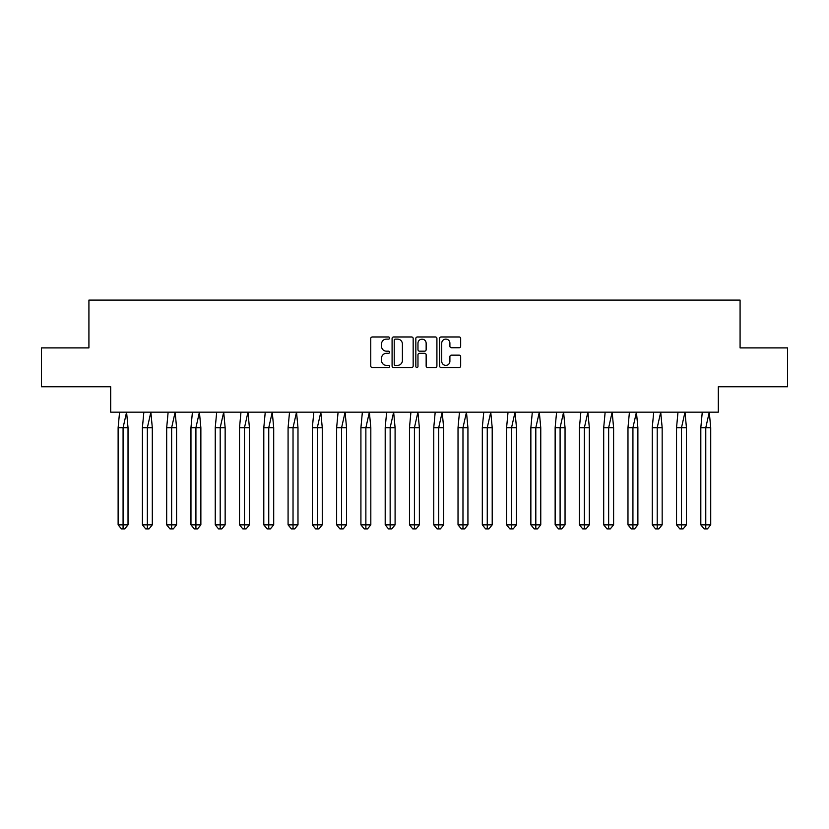 <?xml version="1.0" encoding="UTF-8"?>
<svg xmlns="http://www.w3.org/2000/svg" width="829" height="829" viewBox="0 0 829 829"><rect width="100%" height="100%" fill="white"/><g stroke="black" fill="none" stroke-linecap="round" stroke-linejoin="round"><path stroke-width="1.24" d="M389.599 338.035A1.067 1.067 0 0 0 388.532 336.968L372.304 336.968A1.523 1.523 0 0 0 370.77 338.501L370.77 365.993A1.523 1.523 0 0 0 372.304 367.527L388.532 367.527A1.067 1.067 0 0 0 389.599 366.449A1.067 1.067 0 0 0 388.532 365.382L386.428 365.382A4.891 4.891 0 0 1 381.537 360.501L381.537 358.201A4.891 4.891 0 0 1 386.428 353.32L388.532 353.32A1.067 1.067 0 0 0 389.599 352.242A1.067 1.067 0 0 0 388.532 351.175L386.428 351.175A4.891 4.891 0 0 1 381.537 346.294L381.537 343.994A4.891 4.891 0 0 1 386.428 339.113L388.532 339.113A1.067 1.067 0 0 0 389.599 338.035M41.45 347.89L41.45 386.801L110.703 386.801L110.703 412.168L718.297 412.168L718.297 386.801L787.55 386.801L787.55 347.89L740.079 347.89L740.079 300.108L88.921 300.108L88.921 347.89L41.45 347.89M459.142 347.745A1.523 1.523 0 0 0 460.675 346.211L460.675 338.501A1.523 1.523 0 0 0 459.142 336.968L441.121 336.968A1.523 1.523 0 0 0 439.588 338.501L439.588 365.993A1.523 1.523 0 0 0 441.121 367.527L459.142 367.527A1.523 1.523 0 0 0 460.675 365.993L460.675 356.677A1.523 1.523 0 0 0 459.142 355.154L451.432 355.154A1.523 1.523 0 0 0 449.898 356.677L449.898 361.299A4.083 4.083 0 0 1 445.815 365.382A4.083 4.083 0 0 1 441.733 361.299L441.733 343.196A4.083 4.083 0 0 1 445.815 339.113A4.083 4.083 0 0 1 449.898 343.196L449.898 346.211A1.523 1.523 0 0 0 451.432 347.745L459.142 347.745M413.163 338.501A1.523 1.523 0 0 0 411.64 336.968L393.609 336.968A1.523 1.523 0 0 0 392.086 338.501L392.086 365.993A1.523 1.523 0 0 0 393.609 367.527L411.64 367.527A1.523 1.523 0 0 0 413.163 365.993L413.163 338.501M417.36 336.968L435.391 336.968A1.523 1.523 0 0 1 436.914 338.501L436.914 365.993A1.523 1.523 0 0 1 435.391 367.527L427.671 367.527A1.523 1.523 0 0 1 426.147 365.993L426.147 354.843A1.523 1.523 0 0 0 424.624 353.32L419.505 353.32A1.523 1.523 0 0 0 417.971 354.843L417.971 366.449A1.067 1.067 0 0 1 416.904 367.527A1.067 1.067 0 0 1 415.837 366.449L415.837 338.501A1.523 1.523 0 0 1 417.36 336.968M395.288 339.113A1.067 1.067 0 0 0 394.221 340.18L394.221 364.314A1.067 1.067 0 0 0 395.288 365.382L397.505 365.382A4.891 4.891 0 0 0 402.397 360.501L402.397 343.994A4.891 4.891 0 0 0 397.505 339.113L395.288 339.113M426.147 343.268A4.083 4.083 0 0 0 422.065 339.185A4.083 4.083 0 0 0 417.971 343.268L417.971 349.651A1.523 1.523 0 0 0 419.505 351.175L424.624 351.175A1.523 1.523 0 0 0 426.147 349.651L426.147 343.268M124.733 528.892L123.075 528.892L123.075 524.85L128.029 524.85L124.733 528.892L121.428 528.892L118.122 524.85L118.122 427.733L123.075 427.733L126.578 412.168L119.573 412.168L118.122 427.733L118.122 524.85L123.075 524.85L123.075 427.733L128.029 427.733L126.578 412.168M128.029 524.85L128.029 427.733M149.013 528.892L147.355 528.892L147.355 524.85L152.308 524.85L149.013 528.892L145.707 528.892L142.401 524.85L142.401 427.733L147.355 427.733L150.857 412.168L143.852 412.168L142.401 427.733L142.401 524.85L147.355 524.85L147.355 427.733L152.308 427.733L150.857 412.168M173.292 528.892L171.634 528.892L171.634 524.85L176.587 524.85L173.292 528.892L169.986 528.892L166.681 524.85L166.681 427.733L171.634 427.733L175.137 412.168L168.132 412.168L166.681 427.733L166.681 524.85L171.634 524.85L171.634 427.733L176.587 427.733L175.137 412.168M197.561 528.892L195.913 528.892L195.913 524.85L200.867 524.85L197.561 528.892L194.266 528.892L190.96 524.85L190.96 427.733L195.913 427.733L199.416 412.168L192.411 412.168L190.96 427.733L190.96 524.85L195.913 524.85L195.913 427.733L200.867 427.733L199.416 412.168M221.84 528.892L220.193 528.892L220.193 524.85L225.146 524.85L221.84 528.892L218.545 528.892L215.239 524.85L215.239 427.733L220.193 427.733L223.695 412.168L216.69 412.168L215.239 427.733L215.239 524.85L220.193 524.85L220.193 427.733L225.146 427.733L223.695 412.168M246.12 528.892L244.472 528.892L244.472 524.85L249.425 524.85L246.12 528.892L242.824 528.892L239.519 524.85L239.519 427.733L244.472 427.733L247.975 412.168L240.97 412.168L239.519 427.733L239.519 524.85L244.472 524.85L244.472 427.733L249.425 427.733L247.975 412.168M152.308 524.85L152.308 427.733M176.587 524.85L176.587 427.733M200.867 524.85L200.867 427.733M225.146 524.85L225.146 427.733M249.425 524.85L249.425 427.733M270.399 528.892L268.751 528.892L268.751 524.85L273.705 524.85L270.399 528.892L267.104 528.892L263.798 524.85L263.798 427.733L268.751 427.733L272.254 412.168L265.249 412.168L263.798 427.733L263.798 524.85L268.751 524.85L268.751 427.733L273.705 427.733L272.254 412.168M273.705 524.85L273.705 427.733M294.678 528.892L293.031 528.892L293.031 524.85L297.984 524.85L294.678 528.892L291.383 528.892L288.077 524.85L288.077 427.733L293.031 427.733L296.533 412.168L289.528 412.168L288.077 427.733L288.077 524.85L293.031 524.85L293.031 427.733L297.984 427.733L296.533 412.168M297.984 524.85L297.984 427.733M318.958 528.892L317.31 528.892L317.31 524.85L322.263 524.85L318.958 528.892L315.652 528.892L312.357 524.85L312.357 427.733L317.31 427.733L320.813 412.168L313.808 412.168L312.357 427.733L312.357 524.85L317.31 524.85L317.31 427.733L322.263 427.733L320.813 412.168M322.263 524.85L322.263 427.733M343.237 528.892L341.589 528.892L341.589 524.85L346.543 524.85L343.237 528.892L339.931 528.892L336.636 524.85L336.636 427.733L341.589 427.733L345.092 412.168L338.087 412.168L336.636 427.733L336.636 524.85L341.589 524.85L341.589 427.733L346.543 427.733L345.092 412.168M346.543 524.85L346.543 427.733M367.516 528.892L365.869 528.892L365.869 524.85L370.822 524.85L367.516 528.892L364.211 528.892L360.916 524.85L360.916 427.733L365.869 427.733L369.371 412.168L362.366 412.168L360.916 427.733L360.916 524.85L365.869 524.85L365.869 427.733L370.822 427.733L369.371 412.168M370.822 524.85L370.822 427.733M391.796 528.892L390.148 528.892L390.148 524.85L395.091 524.85L391.796 528.892L388.49 528.892L385.195 524.85L385.195 427.733L390.148 427.733L393.64 412.168L386.646 412.168L385.195 427.733L385.195 524.85L390.148 524.85L390.148 427.733L395.091 427.733L393.64 412.168M395.091 524.85L395.091 427.733M416.075 528.892L414.417 528.892L414.417 524.85L419.37 524.85L416.075 528.892L412.769 528.892L409.474 524.85L409.474 427.733L414.417 427.733L417.92 412.168L410.925 412.168L409.474 427.733L409.474 524.85L414.417 524.85L414.417 427.733L419.37 427.733L417.92 412.168M419.37 524.85L419.37 427.733M440.354 528.892L438.696 528.892L438.696 524.85L443.65 524.85L440.354 528.892L437.049 528.892L433.754 524.85L433.754 427.733L438.696 427.733L442.199 412.168L435.194 412.168L433.754 427.733L433.754 524.85L438.696 524.85L438.696 427.733L443.65 427.733L442.199 412.168M443.65 524.85L443.65 427.733M464.634 528.892L462.976 528.892L462.976 524.85L467.929 524.85L464.634 528.892L461.328 528.892L458.022 524.85L458.022 427.733L462.976 427.733L466.478 412.168L459.473 412.168L458.022 427.733L458.022 524.85L462.976 524.85L462.976 427.733L467.929 427.733L466.478 412.168M467.929 524.85L467.929 427.733M488.913 528.892L487.255 528.892L487.255 524.85L492.208 524.85L488.913 528.892L485.607 528.892L482.302 524.85L482.302 427.733L487.255 427.733L490.758 412.168L483.753 412.168L482.302 427.733L482.302 524.85L487.255 524.85L487.255 427.733L492.208 427.733L490.758 412.168M492.208 524.85L492.208 427.733M513.192 528.892L511.534 528.892L511.534 524.85L516.488 524.85L513.192 528.892L509.887 528.892L506.581 524.85L506.581 427.733L511.534 427.733L515.037 412.168L508.032 412.168L506.581 427.733L506.581 524.85L511.534 524.85L511.534 427.733L516.488 427.733L515.037 412.168M516.488 524.85L516.488 427.733M537.461 528.892L535.814 528.892L535.814 524.85L540.767 524.85L537.461 528.892L534.166 528.892L530.861 524.85L530.861 427.733L535.814 427.733L539.316 412.168L532.311 412.168L530.861 427.733L530.861 524.85L535.814 524.85L535.814 427.733L540.767 427.733L539.316 412.168M540.767 524.85L540.767 427.733M561.741 528.892L560.093 528.892L560.093 524.85L565.046 524.85L561.741 528.892L558.445 528.892L555.14 524.85L555.14 427.733L560.093 427.733L563.596 412.168L556.591 412.168L555.14 427.733L555.14 524.85L560.093 524.85L560.093 427.733L565.046 427.733L563.596 412.168M565.046 524.85L565.046 427.733M586.02 528.892L584.372 528.892L584.372 524.85L589.326 524.85L586.02 528.892L582.725 528.892L579.419 524.85L579.419 427.733L584.372 427.733L587.875 412.168L580.87 412.168L579.419 427.733L579.419 524.85L584.372 524.85L584.372 427.733L589.326 427.733L587.875 412.168M589.326 524.85L589.326 427.733M610.299 528.892L608.652 528.892L608.652 524.85L613.605 524.85L610.299 528.892L607.004 528.892L603.699 524.85L603.699 427.733L608.652 427.733L612.154 412.168L605.149 412.168L603.699 427.733L603.699 524.85L608.652 524.85L608.652 427.733L613.605 427.733L612.154 412.168M613.605 524.85L613.605 427.733M634.579 528.892L632.931 528.892L632.931 524.85L637.884 524.85L634.579 528.892L631.284 528.892L627.978 524.85L627.978 427.733L632.931 427.733L636.434 412.168L629.429 412.168L627.978 427.733L627.978 524.85L632.931 524.85L632.931 427.733L637.884 427.733L636.434 412.168M637.884 524.85L637.884 427.733M658.858 528.892L657.21 528.892L657.21 524.85L662.164 524.85L658.858 528.892L655.552 528.892L652.257 524.85L652.257 427.733L657.21 427.733L660.713 412.168L653.708 412.168L652.257 427.733L652.257 524.85L657.21 524.85L657.21 427.733L662.164 427.733L660.713 412.168M662.164 524.85L662.164 427.733M683.137 528.892L681.49 528.892L681.49 524.85L686.443 524.85L683.137 528.892L679.832 528.892L676.537 524.85L676.537 427.733L681.49 427.733L684.992 412.168L677.987 412.168L676.537 427.733L676.537 524.85L681.49 524.85L681.49 427.733L686.443 427.733L684.992 412.168M686.443 524.85L686.443 427.733M707.417 528.892L705.769 528.892L705.769 524.85L710.722 524.85L707.417 528.892L704.111 528.892L700.816 524.85L700.816 427.733L705.769 427.733L709.272 412.168L702.267 412.168L700.816 427.733L700.816 524.85L705.769 524.85L705.769 427.733L710.722 427.733L709.272 412.168M710.722 524.85L710.722 427.733"/></g></svg>
